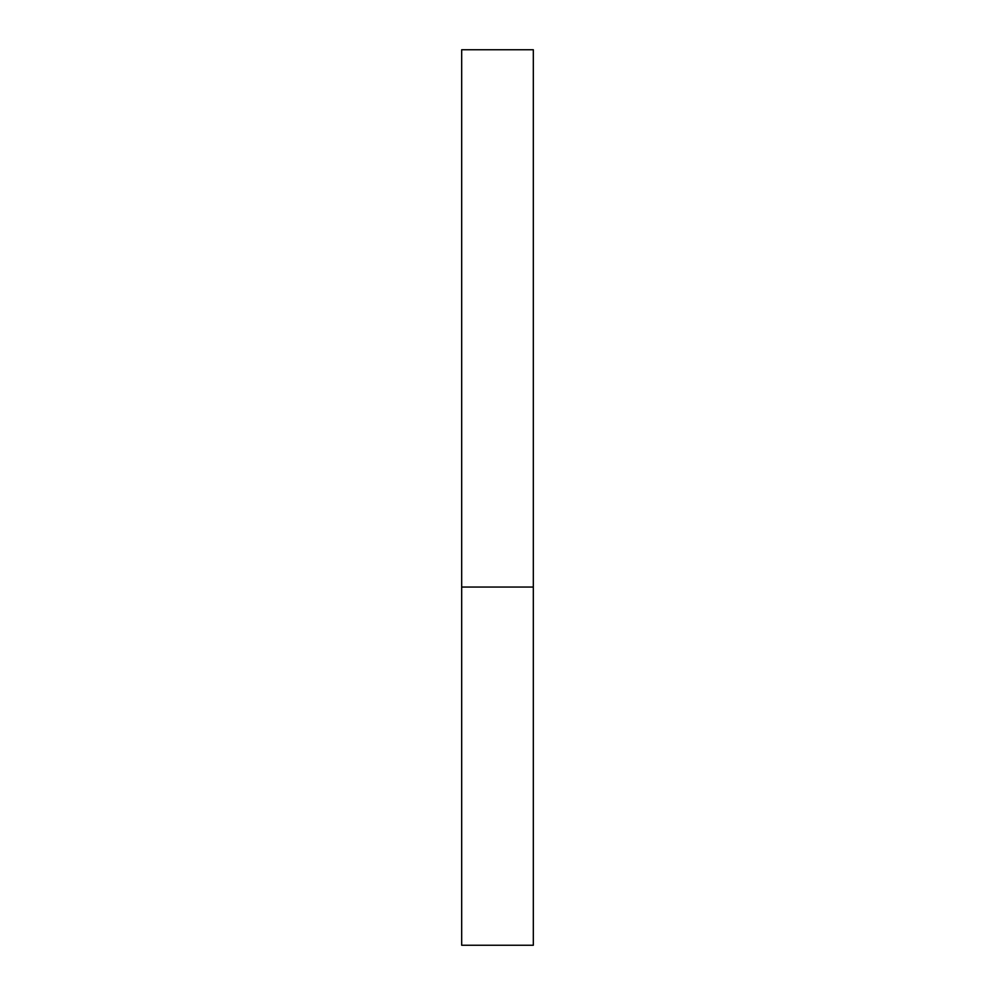 <?xml version="1.0" encoding="UTF-8"?>
<svg xmlns="http://www.w3.org/2000/svg" width="995" height="995" viewBox="0 0 995 995"><rect width="100%" height="100%" fill="white"/><g stroke="black" fill="none" stroke-linecap="round" stroke-linejoin="round"><path stroke-width="1.49" d="M461.68 587.05L461.68 49.75L533.32 49.75L533.32 587.05L461.68 587.05L461.68 945.25L533.32 945.25L533.32 587.05"/></g></svg>

